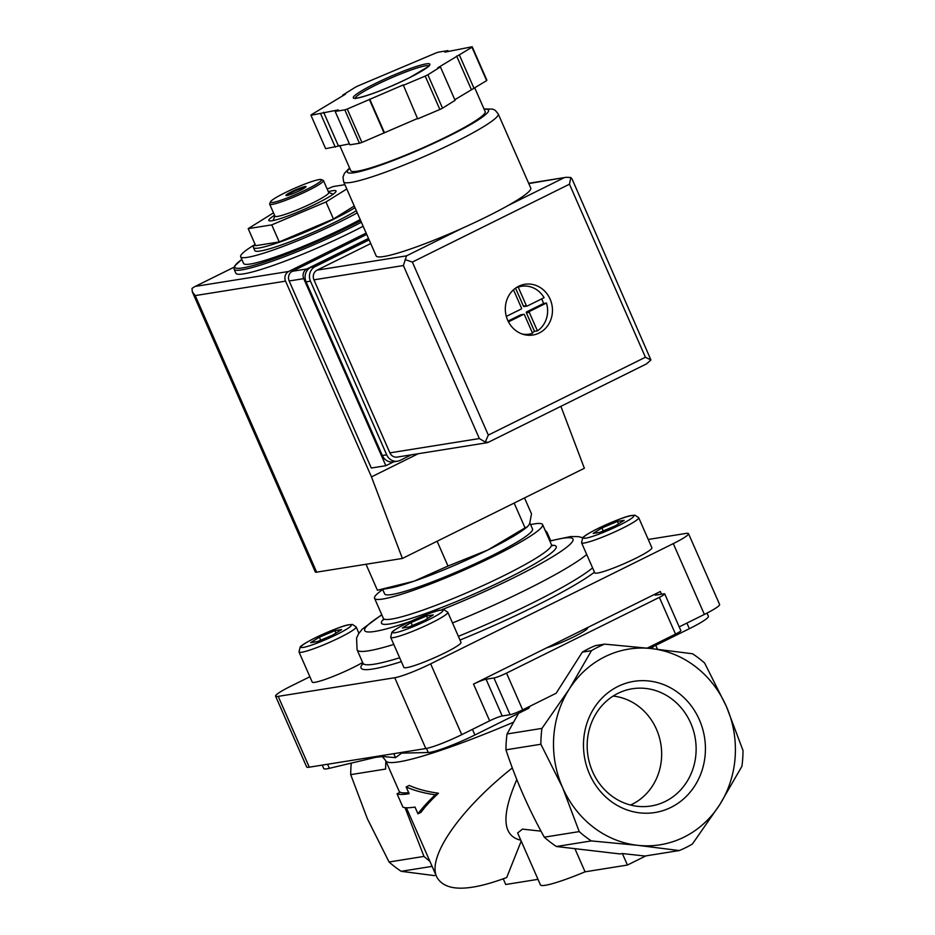 <?xml version="1.0" encoding="UTF-8"?>
<svg xmlns="http://www.w3.org/2000/svg" width="935" height="935" viewBox="0 0 935 935"><rect width="100%" height="100%" fill="white"/><g stroke="black" fill="none" stroke-linecap="round" stroke-linejoin="round"><path stroke-width="1.4" d="M530.04 706.194L528.672 708.333L474.91 734.98A36.699 4.044 -23.7 0 1 428.253 752.511L401.606 753.142L395.528 757.654L382.637 756.532L375.706 757.338L329.365 768.313L327.589 764.246M356.328 210.714A61.663 6.79 156.3 0 1 335.7 221.852A61.663 6.79 156.3 0 1 254.764 250.545L253.443 247.541A61.663 6.79 -23.7 0 0 334.379 218.848A61.663 6.79 -23.7 0 0 355.008 207.71M255.185 244.573A61.663 6.79 -23.7 0 0 253.443 247.541M357.264 212.864A77.079 8.485 156.3 0 1 341.824 220.87A77.079 8.485 156.3 0 1 240.657 256.739A77.079 8.485 156.3 0 1 255.115 244.409M360.197 219.55A77.079 8.485 156.3 0 1 344.746 227.556A77.079 8.485 156.3 0 1 243.591 263.425L240.657 256.739M363.142 226.247A88.089 9.701 156.3 0 1 351.466 232.196A88.089 9.701 156.3 0 1 235.854 273.195L234.089 269.186L234.521 266.113L241.814 259.404M344.898 184.686L333.117 186.568L327.18 189.069M273.488 212.853L248.196 228.643L271.746 224.879L325.976 201.96L333.456 218.989L354.26 206.004M325.976 201.96L346.78 188.975M271.746 224.879L279.226 241.92L333.456 218.989M248.196 228.643L255.676 245.683L279.226 241.92M286.507 195.579A11.01 1.216 156.3 0 1 291.907 192.388A11.01 1.216 156.3 0 1 305.745 187.14M300.345 190.331A11.01 1.216 156.3 0 1 285.9 195.45A11.01 1.216 156.3 0 1 295.495 189.91A11.01 1.216 156.3 0 1 306.061 186.603A11.01 1.216 156.3 0 1 300.345 190.331M307.054 189.256A27.898 3.074 156.3 0 1 270.46 201.855A27.898 3.074 156.3 0 1 294.747 188.215A27.898 3.074 156.3 0 1 321.231 179.567A27.898 3.074 156.3 0 1 307.054 189.256M321.231 179.567L323.136 180.303A29.359 3.237 156.3 0 1 323.452 180.56A29.359 3.237 156.3 0 1 308.223 190.495A29.359 3.237 156.3 0 1 269.677 204.169A29.359 3.237 156.3 0 1 269.701 203.76L270.46 201.855M323.452 180.56L328.734 192.587A29.359 3.237 156.3 0 1 313.494 202.521A29.359 3.237 156.3 0 1 274.96 216.184L269.677 204.169M328.337 191.698A36.699 4.044 156.3 0 1 336.039 190.974A36.699 4.044 156.3 0 1 317 203.398A36.699 4.044 156.3 0 1 268.824 220.473A36.699 4.044 156.3 0 1 274.574 215.307M366.017 564.261L377.413 590.242L414.041 581.184L447.994 566.037L487.848 549.99L525.038 527.854L514.157 503.065M525.038 527.854L527.445 526.744L529.607 523.916L531.512 513.888L524.512 497.934M447.994 566.037L437.113 541.248M397.036 793.768L402.903 807.127A150.477 16.573 -23.7 0 0 415 807.057L417.968 813.836C422.001 808.272 427.762 801.938 435.278 794.808C423.917 793.172 414.217 790.554 406.164 786.943L409.133 793.698A150.477 16.573 156.3 0 1 397.036 793.768L400.215 792.19A146.807 16.164 156.3 0 0 408.688 792.67M579.221 831.601A110.108 100.816 80.9 0 0 591.341 840.916L637.799 845.333A99.098 90.742 80.9 0 0 719.681 804.754L741.922 766.291A110.108 100.816 80.9 0 0 742.998 750.443L726.343 706.357A99.098 90.742 80.9 0 0 651.111 648.551A99.098 90.742 80.9 0 0 569.228 689.13A99.098 90.742 80.9 0 0 562.566 787.527L579.221 831.601L544.299 837.187C528.532 808.728 515.746 779.603 505.952 749.823L540.874 744.248L562.566 787.527A99.098 90.742 80.9 0 0 637.799 845.333L679.207 850.558L644.975 856.028L622.383 853.55L627.432 865.05L645.933 855.876M679.207 850.558A110.108 100.816 80.9 0 0 692.403 844.013L719.681 804.754A99.098 90.742 80.9 0 0 726.343 706.357L704.651 663.079A110.108 100.816 80.9 0 0 692.531 653.764L651.111 648.551L604.664 644.133A110.108 100.816 80.9 0 0 591.469 650.667L569.228 689.13L541.949 728.388A110.108 100.816 80.9 0 0 540.874 744.248M544.299 837.187A110.108 100.816 80.9 0 0 556.418 846.502L591.341 840.916M622.383 853.55L619.94 853.935L556.418 846.502M575.037 848.98L585.065 871.817L627.432 865.05M417.968 813.836L421.007 812.328C425.039 806.765 430.848 800.395 438.457 793.231C427.014 791.653 417.255 789.058 409.203 785.447L406.164 786.943M435.278 794.808L438.457 793.231M541.038 831.168L522.49 829.111L517.639 832.956L540.43 884.872A55.048 6.066 -23.7 0 0 585.065 871.817M503.252 878.842L505.73 884.498L537.999 879.344M512.322 767.927C459.938 809.535 427.003 856.986 436.727 876.89C444.803 891.721 468.131 891.932 506.7 877.533L521.216 841.091M516.81 779.568C501.102 815.823 502.434 836.03 520.818 840.191M351.279 763.124A110.108 100.816 80.9 0 0 350.718 774.636L367.361 818.721L389.065 862A110.108 100.816 80.9 0 0 401.185 871.315L434.588 875.628M589.564 774.145A66.42 60.822 -99.1 0 1 648.925 680.984A66.42 60.822 -99.1 0 1 694.88 785.692A66.42 60.822 -99.1 0 1 589.564 774.145M505.952 749.823A110.108 100.816 80.9 0 1 507.027 733.975L541.949 728.388M507.027 733.975L518.539 713.347M401.185 871.315L432.099 866.371M389.065 862L423.987 856.413A110.108 100.816 80.9 0 0 429.878 861.299M423.987 856.413L405.03 807.665M350.718 774.636L385.629 769.061A110.108 100.816 80.9 0 1 385.91 761.125M587.274 627.712L546.578 647.873A25.689 2.828 156.3 0 0 574.207 636.63A25.689 2.828 156.3 0 0 587.542 627.934A25.689 2.828 156.3 0 0 587.274 627.712L660.344 591.504A10.273 1.134 -23.7 0 0 655.014 594.987A10.273 1.134 -23.7 0 0 655.926 595.057L663.792 593.807A10.273 1.134 -23.7 0 1 664.715 593.877A10.273 1.134 -23.7 0 1 659.374 597.36L506.525 673.106A10.273 1.134 -23.7 0 1 493.949 677.969L486.083 679.231L502.212 715.976L510.078 714.714A10.273 1.134 -23.7 0 0 522.653 709.852L556.126 693.267L582.33 652.127A110.108 100.816 -99.1 0 1 595.525 645.594L604.664 644.133M582.33 652.127L591.469 650.667M649.638 648.387L689.364 628.694A36.699 4.044 -23.7 0 0 708.403 616.27L707 613.091M395.528 757.654L393.775 753.668M322.224 765.111L323.72 768.523A36.699 4.044 -23.7 0 0 329.365 768.313M647.219 648.119L675.514 634.105A10.273 1.134 -23.7 0 0 680.844 630.622L664.715 593.877M546.578 647.873L473.519 684.093L489.648 720.827A10.273 1.134 -23.7 0 1 502.212 715.976M486.083 679.231A10.273 1.134 -23.7 0 0 473.519 684.093M309.882 676.753L290.808 686.197A29.359 3.237 -23.7 0 0 275.58 696.143L306.657 766.945A29.359 3.237 -23.7 0 0 309.286 767.179L425.822 748.549A29.359 3.237 -23.7 0 0 461.738 734.665L489.648 720.827M679.196 626.894L704.371 614.424A29.359 3.237 -23.7 0 0 719.599 604.478L688.522 533.663A29.359 3.237 -23.7 0 0 685.893 533.441L648.247 539.46M275.58 696.143A29.359 3.237 -23.7 0 0 278.198 696.365L394.734 677.735A29.359 3.237 -23.7 0 0 430.649 663.85L673.282 543.609A29.359 3.237 -23.7 0 0 688.522 533.663M638.687 517.674L651.882 547.746A31.194 3.436 156.3 0 1 635.706 558.3A31.194 3.436 156.3 0 1 594.753 572.816L581.558 542.756L582.692 537.777C583.23 537.052 585.485 534.621 600.363 527.317C616.013 520.257 626.158 516.354 630.798 515.606L634.958 515.173L638.687 517.674A31.194 3.436 156.3 0 1 622.5 528.24A31.194 3.436 156.3 0 1 581.558 542.756M447.818 612.273L461.013 642.333A31.194 3.436 156.3 0 1 444.838 652.887A31.194 3.436 156.3 0 1 403.885 667.415L390.69 637.343L391.823 632.364C392.373 631.639 394.617 629.208 409.495 621.904C425.156 614.844 435.289 610.941 439.929 610.204L444.09 609.76L447.818 612.273A31.194 3.436 156.3 0 1 431.643 622.827A31.194 3.436 156.3 0 1 390.69 637.343M362.64 662.483A31.194 3.436 156.3 0 1 353.161 667.543A31.194 3.436 156.3 0 1 312.208 682.059L299.013 651.999L300.147 647.02C300.696 646.295 302.94 643.864 317.818 636.56C333.479 629.5 343.613 625.597 348.252 624.849L352.413 624.416L356.142 626.917A31.194 3.436 156.3 0 1 339.966 637.483A31.194 3.436 156.3 0 1 299.013 651.999M530.589 524.605A91.759 10.11 156.3 0 1 542.604 524.582A91.759 10.11 156.3 0 1 495.001 555.635A91.759 10.11 156.3 0 1 374.573 598.342A91.759 10.11 156.3 0 1 382.719 589.517M529.935 523.121L532.518 529A80.749 8.894 156.3 0 1 490.63 556.337A80.749 8.894 156.3 0 1 384.647 593.912L382.637 589.331M527.457 526.744L524.593 528.929A80.749 8.894 156.3 0 1 487.848 549.99A80.749 8.894 156.3 0 1 414.041 581.184A80.749 8.894 156.3 0 1 389.965 588.033L379.715 589.845M426.559 615.99L411.061 622.546L402.295 628.016L409.016 626.941L424.513 620.396L433.279 614.914L426.559 615.99L427.634 618.444M334.882 630.646L319.384 637.191L310.619 642.672L317.351 641.597L332.837 635.04L341.614 629.571L334.882 630.646L335.957 633.1M617.427 521.403L601.93 527.959L593.164 533.429L599.884 532.354L615.382 525.809L624.148 520.327L617.427 521.403L618.503 523.857M412.37 625.527L411.061 622.546M603.239 530.94L601.93 527.959M320.693 640.183L319.384 637.191M592.603 771.702A59.361 54.347 -99.1 0 1 628.495 689.527A59.361 54.347 -99.1 0 1 692.882 728.774A59.361 54.347 -99.1 0 1 665.369 801.412A59.361 54.347 -99.1 0 1 647.184 806.461A59.361 54.347 -99.1 0 1 592.603 771.702M613.138 696.084A56.825 52.033 -99.1 0 1 660.718 743.337A56.825 52.033 -99.1 0 1 632.2 804.252A56.825 52.033 -99.1 0 1 630.541 805.035M393.682 461.832L385.851 465.7L303.746 278.653A7.34 6.72 -99.1 0 1 306.879 268.964L368.495 238.437M233.995 267.258L194.41 286.823L192.002 288.401L192.318 291.849L315.34 572.045A14.68 1.613 -23.7 0 0 316.649 572.15L402.389 558.452L371.475 476.885L285.561 281.143A7.34 6.72 -99.1 0 1 288.693 271.466L366.134 233.084M402.389 558.452L584.363 468.271L560.895 406.339M371.475 476.885L418.202 453.732M385.851 465.7L371.288 468.038L289.172 280.979A7.34 6.72 -99.1 0 1 292.316 271.29L366.73 234.416M192.318 291.849L195.24 295.589L285.561 281.143M349.573 167.938L344.477 173.256L343.016 177.054L343.613 181.752L376.162 255.91A84.419 9.292 -23.7 0 0 383.701 256.541A84.419 9.292 -23.7 0 0 461.948 228.385A84.419 9.292 -23.7 0 0 508.184 205.466A84.419 9.292 -23.7 0 0 530.753 188.052L498.203 113.895L495.199 110.307L492.757 109.126L483.991 108.927M529.28 312.348A0.736 0.678 -99.1 0 1 529.596 311.378L546.437 303.033A24.228 22.183 -99.1 0 1 537.426 330.885L534.516 331.352L526.37 312.816L529.28 312.348L537.426 330.885M527.258 306.037A0.736 0.678 -99.1 0 1 526.358 305.663L518.212 287.127A24.228 22.183 -99.1 0 1 521.566 286.285A24.228 22.183 -99.1 0 1 544.088 297.692L527.258 306.037M513.479 289.792L521.496 308.071A0.736 0.678 -99.1 0 1 521.192 309.041L506.326 316.404M402.997 85.471L425.203 76.086A88.089 9.701 -23.7 0 0 427.868 74.777L440.432 66.934L437.65 67.881L471.976 47.229A88.089 9.701 -23.7 0 0 472.198 46.75L444.955 52.126L447.982 50.619L438.34 52.161A88.089 9.701 -23.7 0 0 435.909 52.991L357.953 85.95A88.089 9.701 -23.7 0 0 355.3 87.259L342.736 95.113L345.506 94.154L311.191 114.806A88.089 9.701 -23.7 0 0 310.958 115.285L338.201 109.909L335.174 111.417L344.816 109.874A88.089 9.701 -23.7 0 0 347.247 109.044L403.254 84.921L417.664 118.874L439.871 109.489L425.203 76.086M454.819 99.718L486.632 80.632A88.089 9.701 -23.7 0 0 486.854 80.153L472.198 46.75M486.632 80.632L471.976 47.229M439.871 109.489A88.089 9.701 -23.7 0 0 442.524 108.18L427.868 74.777M335.174 111.417L349.83 144.82L359.472 143.277A88.089 9.701 -23.7 0 0 361.915 142.447L347.247 109.044M359.472 143.277L344.816 109.874M349.421 143.873L325.625 148.688L310.958 115.285M361.915 142.447L417.501 118.5M442.524 108.18L455.088 100.326L440.432 66.934M507.658 320.167A25.689 23.527 -99.1 0 1 524.839 284.287A25.689 23.527 -99.1 0 1 552.117 305.944A25.689 23.527 -99.1 0 1 532.95 335.022A25.689 23.527 -99.1 0 1 507.658 320.167M488.327 442.232L485.242 442.08L479.339 438.562L389.895 452.856A7.34 6.72 80.9 0 0 397.118 457.098L487.357 442.676M528.789 183.564L566.189 177.299L570.829 177.498L572.138 179.123L650.924 359.975L646.482 363.914L487.93 442.489M370.739 243.556L317.07 270.145A7.34 6.72 80.9 0 0 313.938 279.834L389.895 452.856M313.938 279.834L403.382 265.54L406.515 255.851L317.07 270.145M570.829 177.498L569.462 184.207L412.358 262.069L488.315 435.091L485.242 442.08M412.358 262.069L405.147 259.603M650.924 359.975L645.419 357.24L488.315 435.091M339.685 145.428L350.754 170.649A73.409 8.088 -23.7 0 0 357.31 171.198A73.409 8.088 -23.7 0 0 434.494 142.541A73.409 8.088 -23.7 0 0 485.183 111.639L474.816 88.019M448.403 51.565L447.982 50.619M343.005 95.721L342.736 95.113M335.268 147.146L320.6 113.743M338.306 145.65L323.639 112.247M384.11 133.062L369.454 99.659M384.367 132.513L369.711 99.11M474.068 88.474L459.412 55.071M471.298 89.433L456.631 56.03M369.126 239.874L315.153 266.627A11.01 10.086 80.9 0 0 310.455 281.154L386.704 454.842A11.01 10.086 80.9 0 0 397.539 461.212A11.01 10.086 80.9 0 0 400.203 460.359L411.365 454.819M368.6 238.67L310.782 267.328A11.01 10.086 80.9 0 0 306.084 281.856L382.333 455.544A11.01 10.086 80.9 0 0 393.167 461.913L397.539 461.212M519.977 285.654A25.689 23.527 -99.1 0 1 523.051 286.11M532.938 332.311A25.689 23.527 -99.1 0 1 532.342 332.755M530.671 333.842A25.689 23.527 -99.1 0 1 527.901 335.233M520.982 314.791A0.736 0.678 80.9 0 0 520.62 314.85L523.53 314.382A0.736 0.678 -99.1 0 1 524.43 314.756L532.576 333.292A24.228 22.183 -99.1 0 1 529.222 334.134A24.228 22.183 -99.1 0 1 522.209 334.029M523.53 314.382L508.465 321.85M518.212 287.127L516.658 287.372M546.437 303.033L543.527 303.501A24.228 22.183 80.9 0 0 541.599 298.919M532.295 332.65A24.228 22.183 80.9 0 0 534.516 331.352M543.527 303.501L526.685 311.846A0.736 0.678 80.9 0 0 526.37 312.816M515.536 288.132L523.436 306.131A0.736 0.678 80.9 0 0 524.336 306.505M508.067 321.067L520.62 314.85M653.495 646.471A146.807 16.164 156.3 0 1 651.672 648.61M513.42 722.276A146.807 16.164 156.3 0 1 385.746 760.763L399.666 792.471M360.723 220.73A86.616 9.537 156.3 0 1 348.545 226.948A86.616 9.537 156.3 0 1 258.644 263.904A86.616 9.537 156.3 0 1 241.838 259.439M361.377 222.238A88.089 9.701 156.3 0 1 349.713 228.198A88.089 9.701 156.3 0 1 234.089 269.186M493.949 677.969L510.078 714.714M506.525 673.106L522.653 709.852M474.91 734.98L472.444 729.358M428.253 752.511L426.465 748.432M689.364 628.694L686.898 623.072M659.374 597.36L675.514 634.105M660.344 591.504L661.512 594.169M673.282 543.609L704.371 614.424M430.649 663.85L461.738 734.665M394.734 677.735L425.822 748.549M278.198 696.365L309.286 767.179M594.473 572.173A132.127 14.551 156.3 0 1 534.493 606.523A132.127 14.551 156.3 0 1 460.008 640.043M401.36 661.653A132.127 14.551 156.3 0 1 363.049 663.429M592.58 567.872A128.457 14.142 156.3 0 1 531.571 603.414A128.457 14.142 156.3 0 1 458.384 636.326M399.654 657.784A128.457 14.142 156.3 0 1 362.955 663.196L363.096 664.247M586.712 554.513A128.457 14.142 156.3 0 1 525.704 590.055A128.457 14.142 156.3 0 1 452.517 622.955M393.799 644.425A128.457 14.142 156.3 0 1 357.088 649.837L362.955 663.196M549.885 541.178A113.778 12.529 156.3 0 1 514.005 577.62A113.778 12.529 156.3 0 1 441.343 609.924M410.629 621.366A113.778 12.529 156.3 0 1 381.854 614.938M551.86 545.315A95.428 10.507 156.3 0 1 506.723 578.788A95.428 10.507 156.3 0 1 414.263 617.416A95.428 10.507 156.3 0 1 383.572 619.18M552.456 545.748L551.405 544.614A91.759 10.11 156.3 0 1 503.801 575.679A91.759 10.11 156.3 0 1 383.362 618.386L383.49 619.917M428.709 619.718A27.524 3.027 156.3 0 1 392.63 632.107A27.524 3.027 156.3 0 1 432.028 612.577A27.524 3.027 156.3 0 1 428.709 619.718M337.032 634.374A27.524 3.027 156.3 0 1 300.953 646.751A27.524 3.027 156.3 0 1 340.352 627.233A27.524 3.027 156.3 0 1 337.032 634.374M545.14 530.344L547.01 532.331A31.194 3.436 156.3 0 1 546.508 533.464M619.578 525.131A27.524 3.027 156.3 0 1 583.498 537.52A27.524 3.027 156.3 0 1 622.897 517.99A27.524 3.027 156.3 0 1 619.578 525.131M195.462 286.367L288.693 271.466M195.24 295.589L316.649 572.15M303.746 278.653L289.172 280.979M306.879 268.964L292.316 271.29M343.613 181.752A84.419 9.292 -23.7 0 0 351.151 182.395A84.419 9.292 -23.7 0 0 439.906 149.436A84.419 9.292 -23.7 0 0 498.203 113.895M357.006 98.152A41.841 4.605 -23.7 0 0 423.251 70.148A41.841 4.605 -23.7 0 0 394.488 74.753A41.841 4.605 -23.7 0 0 357.006 98.152M569.462 184.207L645.419 357.24M461.948 228.385L406.515 255.851M563.618 178.001L508.184 205.466M403.382 265.54L479.339 438.562M349.713 168.277A77.079 8.485 -23.7 0 0 354.283 172.706A77.079 8.485 -23.7 0 0 445.679 137.667A77.079 8.485 -23.7 0 0 484.143 109.266M428.884 65.859A40.369 4.441 -23.7 0 0 390.374 78.283A40.369 4.441 -23.7 0 0 355.171 98.222M310.782 267.328L315.153 266.627M306.084 281.856L310.455 281.154M382.333 455.544L386.704 454.842M526.685 311.846L529.596 311.378M523.436 306.131L526.358 305.663M382.637 756.567L381.164 756.508C381.831 756.099 383.35 757.514 385.746 760.763M274.89 216.02L273.078 220.578M328.652 192.423L333.234 194.176M655.751 645.36L657.457 649.252M406.386 807.782L436.727 876.89M357.088 649.837L356.574 638.056L358.549 633.837L362.301 629.126L381.76 614.716M549.792 540.956L570.584 536.573L578.134 536.585L582.762 537.707M374.573 598.342L383.362 618.386M542.604 524.582L551.405 544.614M356.142 626.917L358.923 633.252M547.01 532.331L550.692 540.699M194.433 286.811L234.019 267.2M566.189 177.299L528.672 183.295M429.13 66.128L409.46 77.722C387.148 88.533 369.792 95.312 357.357 98.035L355.195 98.584M521.566 286.285L517.324 286.963M529.222 334.134L524.967 334.812M524.161 306.551L527.071 306.096M520.795 314.791L523.705 314.324"/></g></svg>
